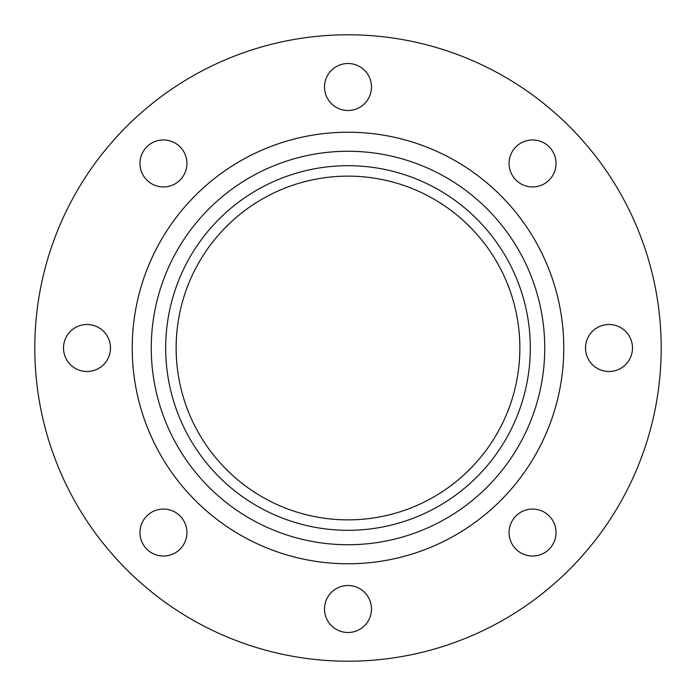 <?xml version="1.0" encoding="UTF-8"?>
<svg xmlns="http://www.w3.org/2000/svg" width="696" height="696" viewBox="0 0 696 696"><rect width="100%" height="100%" fill="white"/><g stroke="black" fill="none" stroke-linecap="round" stroke-linejoin="round"><path stroke-width="1.04" d="M532.553 139.957A23.49 23.49 0 0 0 509.063 163.447A23.49 23.49 0 0 0 532.553 186.937A23.49 23.49 0 0 0 556.043 163.447A23.49 23.49 0 0 0 532.553 139.957M609 324.51A23.49 23.49 0 0 0 585.51 348A23.49 23.49 0 0 0 609 371.49A23.49 23.49 0 0 0 632.49 348A23.49 23.49 0 0 0 609 324.51M532.553 509.063A23.49 23.49 0 0 0 509.063 532.553A23.49 23.49 0 0 0 532.553 556.043A23.49 23.49 0 0 0 556.043 532.553A23.49 23.49 0 0 0 532.553 509.063M348 585.51A23.49 23.49 0 0 0 324.51 609A23.49 23.49 0 0 0 348 632.49A23.49 23.49 0 0 0 371.49 609A23.49 23.49 0 0 0 348 585.51M163.447 509.063A23.49 23.49 0 0 0 139.957 532.553A23.49 23.49 0 0 0 163.447 556.043A23.49 23.49 0 0 0 186.937 532.553A23.49 23.49 0 0 0 163.447 509.063M87 324.51A23.49 23.49 0 0 0 63.51 348A23.49 23.49 0 0 0 87 371.49A23.49 23.49 0 0 0 110.49 348A23.49 23.49 0 0 0 87 324.51M163.447 139.957A23.49 23.49 0 0 0 139.957 163.447A23.49 23.49 0 0 0 163.447 186.937A23.49 23.49 0 0 0 186.937 163.447A23.49 23.49 0 0 0 163.447 139.957M348 63.51A23.49 23.49 0 0 0 324.51 87A23.49 23.49 0 0 0 348 110.49A23.49 23.49 0 0 0 371.49 87A23.49 23.49 0 0 0 348 63.51M348 661.2A313.2 313.2 0 0 0 661.2 348A313.2 313.2 0 0 0 348 34.8A313.2 313.2 0 0 0 34.8 348A313.2 313.2 0 0 0 348 661.2M348 530.308A182.309 182.309 0 0 0 530.308 348A182.309 182.309 0 0 0 348 165.691A182.309 182.309 0 0 0 165.691 348A182.309 182.309 0 0 0 348 530.308M348 176.131A171.869 171.869 0 0 0 176.131 348A171.869 171.869 0 0 0 348 519.868A171.869 171.869 0 0 0 519.868 348A171.869 171.869 0 0 0 348 176.131M348 132.223A215.777 215.777 0 0 0 132.223 348A215.777 215.777 0 0 0 348 563.777A215.777 215.777 0 0 0 563.777 348A215.777 215.777 0 0 0 348 132.223M348 151.267A196.733 196.733 0 0 0 151.267 348A196.733 196.733 0 0 0 348 544.733A196.733 196.733 0 0 0 544.733 348A196.733 196.733 0 0 0 348 151.267"/></g></svg>
